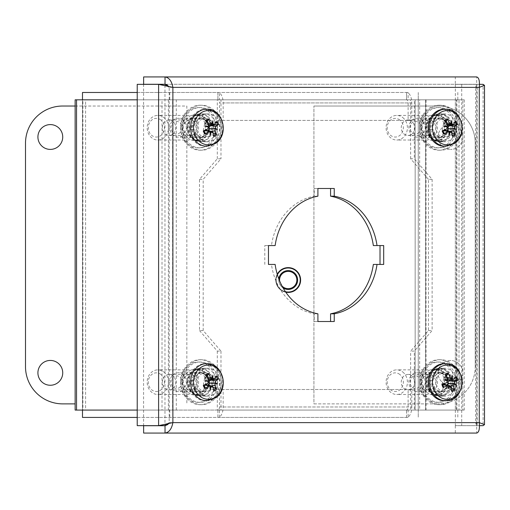 <?xml version="1.0" encoding="UTF-8"?>
<svg xmlns="http://www.w3.org/2000/svg" width="510" height="510" viewBox="0 0 510 510"><rect width="100%" height="100%" fill="white"/><g stroke="black" fill="none" stroke-linecap="round" stroke-linejoin="round"><path stroke-width="0.38" stroke-dasharray="2.55 1.91" d="M205.575 382.181A12.756 11.048 90 0 0 194.527 369.425A12.756 11.048 90 0 0 183.479 382.181A12.756 11.048 90 0 0 194.527 394.938A12.756 11.048 90 0 0 205.575 382.181M209.247 382.181A12.756 11.048 -90 0 1 198.199 394.938A12.756 11.048 -90 0 1 187.151 382.181A12.756 11.048 -90 0 1 198.199 369.425A12.756 11.048 -90 0 1 209.247 382.181M432.129 179.348L432.129 330.556L414.324 351.116L410.652 351.116L428.457 330.556L428.457 179.348L432.129 179.348L414.324 158.782L414.324 99.82L464.24 99.82L419.666 99.82L462.838 99.82L462.838 410.078L464.24 410.078L414.324 410.078L414.324 351.116M428.457 330.556L432.129 330.556M428.457 179.348L410.652 158.782L414.324 158.782M444.484 127.717A12.756 11.048 90 0 0 433.436 114.96A12.756 11.048 90 0 0 422.388 127.717A12.756 11.048 90 0 0 433.436 140.48A12.756 11.048 90 0 0 444.484 127.717M448.162 127.717A12.756 11.048 -90 0 1 437.108 140.48A12.756 11.048 -90 0 1 426.06 127.717A12.756 11.048 -90 0 1 437.108 114.96A12.756 11.048 -90 0 1 448.162 127.717M444.484 382.181A12.756 11.048 90 0 0 433.436 369.425A12.756 11.048 90 0 0 422.388 382.181A12.756 11.048 90 0 0 433.436 394.938A12.756 11.048 90 0 0 444.484 382.181M448.162 382.181A12.756 11.048 -90 0 1 437.108 394.938A12.756 11.048 -90 0 1 426.06 382.181A12.756 11.048 -90 0 1 437.108 369.425A12.756 11.048 -90 0 1 448.162 382.181M199.506 330.556L217.311 351.116L220.983 351.116L203.178 330.556L203.178 179.348L220.983 158.782L217.311 158.782L199.506 179.348L199.506 330.556L203.178 330.556M199.506 179.348L203.178 179.348M205.575 127.717A12.756 11.048 90 0 0 194.527 114.96A12.756 11.048 90 0 0 183.479 127.717A12.756 11.048 90 0 0 194.527 140.48A12.756 11.048 90 0 0 205.575 127.717M209.247 127.717A12.756 11.048 -90 0 1 198.199 140.48A12.756 11.048 -90 0 1 187.151 127.717A12.756 11.048 -90 0 1 198.199 114.96A12.756 11.048 -90 0 1 209.247 127.717M414.324 410.078L410.652 410.078L410.652 351.116M220.983 351.116L220.983 410.078L137.222 410.078M217.311 351.116L217.311 410.078L220.983 410.078M217.311 410.078L162.021 410.078L162.021 99.82L220.983 99.82L220.983 158.782M217.311 158.782L217.311 99.82L172.622 99.82L176.294 99.82L176.294 410.078L172.622 410.078L172.622 99.82L76.545 99.82M137.222 99.82L168.383 99.82L168.383 410.078L75.142 410.078L82.486 410.078L82.486 99.82L82.486 410.078L415.165 410.078L85.591 410.078L85.591 99.82L75.142 99.82L82.486 99.82L75.142 99.82L75.142 410.078L85.591 410.078L85.591 99.82L415.165 99.82L82.486 99.82L219.459 99.82L219.459 92.476L217.904 92.476L406.566 92.476A10.449 5.227 90 0 1 411.787 102.924L411.787 120.398L223.15 120.398L223.15 102.924A10.449 5.227 -90 0 0 217.929 92.476L217.904 99.82L219.459 99.82M217.311 99.82L220.983 99.82M76.545 410.078L82.907 410.078L82.907 99.82L419.666 99.82L419.666 410.078L418.264 410.078L418.264 99.82L425.614 99.82L425.614 410.078L418.264 410.078L425.614 410.078L425.614 99.82L415.165 99.82L415.165 410.078L426.028 410.078L426.028 99.82L418.264 99.82L418.264 410.078L415.165 410.078L415.165 99.82L457.821 99.82L217.929 99.82A3.105 1.549 -90 0 1 219.478 102.924L408.115 102.924A3.105 1.549 -90 0 0 406.566 99.82L406.572 92.476L408.134 92.476L408.134 99.82M459.013 99.82L455.341 99.82L456.89 99.82L456.475 99.82L456.475 410.078L419.666 410.078L462.838 410.078L455.341 410.078L459.013 410.078L459.013 99.82M410.652 158.782L410.652 99.82L455.341 99.82L455.341 410.078L410.652 410.078M410.652 99.82L414.324 99.82M219.478 406.98A3.105 1.549 90 0 1 217.929 410.078L406.566 410.078A3.105 1.549 -90 0 0 408.115 406.98L408.115 389.506L219.478 389.506L219.478 406.98L408.115 406.98M223.15 406.98L411.787 406.98A10.449 5.227 -90 0 1 406.566 417.429L406.572 410.078L408.134 410.078L408.134 417.429L217.929 417.429A10.449 5.227 -90 0 0 223.15 406.98L223.15 389.506L219.478 389.506M411.787 406.98L411.787 389.506L223.15 389.506M411.787 389.506L408.115 389.506M217.917 410.078L217.904 417.429L219.459 417.429L219.459 410.078L217.917 410.078M217.904 417.429L217.904 410.078M219.459 410.078L408.134 410.078M406.553 417.429L406.553 410.078M137.222 417.429L219.459 417.429M408.134 417.429L82.486 417.429L82.486 410.078M169.773 410.078L169.773 417.429M457.821 410.078L457.821 417.429M418.264 410.078L418.264 417.429L418.264 410.078M408.115 102.924L408.115 120.398L219.478 120.398L219.478 102.924M219.478 120.398L223.15 120.398M408.115 120.398L411.787 120.398M217.904 99.82L217.904 92.476M82.486 99.82L82.486 92.476L408.134 92.476M219.459 92.476L137.222 92.476M406.572 99.82L406.553 92.476M169.773 92.476L169.773 99.82M457.821 92.476L457.821 99.82M418.264 92.476L418.264 99.82L418.264 92.476M165.291 388.588A7.746 6.706 90 0 0 169.059 389.927A7.746 6.706 90 0 0 175.765 382.181A7.746 6.706 90 0 0 169.059 374.436A7.746 6.706 90 0 0 162.645 379.905A7.746 6.706 90 0 0 165.291 388.588M185.423 390.233A9.728 8.428 90 0 0 190.153 391.909A9.728 8.428 90 0 0 198.581 382.181A9.728 8.428 90 0 0 190.153 372.453A9.728 8.428 90 0 0 182.102 379.319A9.728 8.428 90 0 0 185.423 390.233M193.927 375.774A7.746 6.706 90 0 0 190.153 374.436A7.746 6.706 90 0 0 183.747 379.905A7.746 6.706 90 0 0 186.386 388.588A7.746 6.706 90 0 0 190.153 389.927A7.746 6.706 90 0 0 196.567 384.457A7.746 6.706 90 0 0 193.927 375.774M195.349 390.233A9.728 8.428 -90 0 1 192.028 379.319A9.728 8.428 -90 0 1 200.086 372.453A9.728 8.428 -90 0 1 208.513 382.181A9.728 8.428 -90 0 1 200.086 391.909A9.728 8.428 -90 0 1 195.349 390.233M160.892 374.461A9.333 8.083 90 0 0 148.289 381.499A9.333 8.083 90 0 0 159.872 390.583A9.333 8.083 90 0 0 160.892 374.461M163.831 372A12.31 10.659 -90 0 1 168.032 385.802A12.31 10.659 -90 0 1 157.839 394.491A12.31 10.659 -90 0 1 147.18 382.181A12.31 10.659 -90 0 1 157.839 369.871A12.31 10.659 -90 0 1 163.831 372M204.191 372A12.31 10.659 90 0 0 198.199 369.871A12.31 10.659 90 0 0 187.533 382.181A12.31 10.659 90 0 0 198.199 394.491A12.31 10.659 90 0 0 208.386 385.802A12.31 10.659 90 0 0 204.191 372M208.003 365.511A20.151 17.455 90 0 0 198.199 362.03A20.151 17.455 90 0 0 180.744 382.181A20.151 17.455 90 0 0 198.199 402.339A20.151 17.455 90 0 0 214.882 388.104A20.151 17.455 90 0 0 208.003 365.511M209.891 365.511A20.151 17.455 90 0 0 200.086 362.03A20.151 17.455 90 0 0 182.631 382.181A20.151 17.455 90 0 0 200.086 402.339A20.151 17.455 90 0 0 216.769 388.104A20.151 17.455 90 0 0 209.891 365.511M203.178 395.875L202.381 395.875L202.381 390.896L203.178 390.896L203.178 395.875A13.802 11.953 -90 0 1 201.673 395.983A13.802 11.953 -90 0 1 200.169 395.875L200.169 390.896L199.372 390.896L199.372 395.875L200.169 395.875M189.816 383.922L194.125 383.922L189.816 383.922A13.802 11.953 -90 0 1 189.816 380.447L194.125 380.447L189.816 380.447M200.169 368.494L199.372 368.494L199.372 373.467L200.169 373.467L200.169 368.494A13.802 11.953 -90 0 1 201.673 368.379A13.802 11.953 -90 0 1 203.178 368.494L203.178 373.467L202.381 373.467L202.381 368.494L203.178 368.494M200.169 390.896A8.887 7.695 -90 0 1 194.125 383.922M194.125 380.447A8.887 7.695 -90 0 1 200.169 373.467M203.178 373.467A8.887 7.695 -90 0 1 209.221 380.447L213.531 380.447A13.802 11.953 -90 0 1 213.531 383.922L209.221 383.922A8.887 7.695 -90 0 1 203.178 390.896M182.197 382.181A22.485 19.476 90 0 0 201.673 404.672A22.485 19.476 90 0 0 221.149 382.181A22.485 19.476 90 0 0 201.673 359.697A22.485 19.476 90 0 0 182.197 382.181M202.381 390.896A8.887 7.695 90 0 0 208.424 383.922L213.531 383.922M202.381 395.875A13.802 11.953 90 0 0 212.734 383.922M202.381 373.467A8.887 7.695 90 0 1 208.424 380.447L212.734 380.447A13.802 11.953 90 0 0 202.381 368.494M199.372 368.494A13.802 11.953 90 0 0 189.025 380.447M199.372 373.467A8.887 7.695 90 0 0 193.335 380.447M208.424 380.447L209.221 380.447M193.335 383.922A8.887 7.695 90 0 0 199.372 390.896M212.734 380.447L213.531 380.447M209.221 383.922L208.424 383.922M189.025 383.922A13.802 11.953 90 0 0 199.372 395.875M211.943 383.922A13.802 11.953 90 0 0 200.086 368.379A13.802 11.953 90 0 0 188.133 382.181A13.802 11.953 90 0 0 200.086 395.983A13.802 11.953 90 0 0 211.943 383.922M180.61 382.181A22.485 19.476 90 0 0 200.086 404.672A22.485 19.476 90 0 0 219.561 382.181A22.485 19.476 90 0 0 200.086 359.697A22.485 19.476 90 0 0 180.61 382.181M182.376 390.22A9.435 8.166 -90 0 1 178.105 391.616A9.435 8.166 -90 0 1 169.938 382.181A9.435 8.166 -90 0 1 178.105 372.753A9.435 8.166 -90 0 1 185.965 379.618A9.435 8.166 -90 0 1 182.376 390.22M179.418 387.575A6.33 5.482 90 0 0 179.169 376.616A6.33 5.482 90 0 0 171.073 382.347A6.33 5.482 90 0 0 179.418 387.575M209.616 390.22A9.435 8.166 -90 0 1 205.345 391.616A9.435 8.166 -90 0 1 197.179 382.181A9.435 8.166 -90 0 1 205.345 372.753A9.435 8.166 -90 0 1 213.205 379.618A9.435 8.166 -90 0 1 209.616 390.22M213.817 391.068L213.295 390.086L208.807 386.395A4.686 4.054 -90 0 0 209.489 385.917L208.941 385.235M212.989 387.281L209.489 385.917M214.531 378.681L210.381 379.3L216.999 375.749M212.848 375.194L211.554 378.12L206.779 379.268L208.686 378.93L204.612 378.401L205.823 376.017L205.409 375.233M204.612 378.401L204.587 378.452A4.686 4.054 -90 0 1 205.269 377.967L206.512 376.431M203.286 385.458L203.936 385.082L203.388 384.228A4.686 4.054 -90 0 0 203.535 384.546L204.491 386.427M204.096 385.541L203.809 385.012A4.686 4.054 -90 0 1 203.535 384.546M213.728 397.966A18.519 16.033 -90 0 1 205.345 400.701A18.519 16.033 -90 0 1 189.312 382.181A18.519 16.033 -90 0 1 205.345 363.668A18.519 16.033 -90 0 1 220.779 377.151A18.519 16.033 -90 0 1 213.728 397.966M212.16 378.267L211.554 378.12L212.256 378.216M205.345 380.505L208.341 381.639M209.948 389.175L209.865 386.242L210.605 386.172M210.643 385.968L209.865 386.242L205.995 385.241L207.685 385.362L208.807 386.395M203.809 385.012L204.829 384.508L205.995 385.241M210.273 379.351L209.125 379.835M209.011 379.854L207.264 379.121M206.779 379.268L205.696 379.006L205.269 377.967M207.194 381.206L203.981 381.448L203.388 384.228M204.587 378.452L203.981 381.448M165.291 134.124A7.746 6.706 90 0 0 169.059 135.462A7.746 6.706 90 0 0 175.765 127.717A7.746 6.706 90 0 0 169.059 119.977A7.746 6.706 90 0 0 162.645 125.441A7.746 6.706 90 0 0 165.291 134.124M185.423 135.768A9.728 8.428 90 0 0 190.153 137.451A9.728 8.428 90 0 0 198.581 127.717A9.728 8.428 90 0 0 190.153 117.989A9.728 8.428 90 0 0 182.102 124.861A9.728 8.428 90 0 0 185.423 135.768M193.927 121.31A7.746 6.706 90 0 0 190.153 119.977A7.746 6.706 90 0 0 183.747 125.441A7.746 6.706 90 0 0 186.386 134.124A7.746 6.706 90 0 0 190.153 135.462A7.746 6.706 90 0 0 196.567 129.993A7.746 6.706 90 0 0 193.927 121.31M195.349 135.768A9.728 8.428 -90 0 1 192.028 124.861A9.728 8.428 -90 0 1 200.086 117.989A9.728 8.428 -90 0 1 208.513 127.717A9.728 8.428 -90 0 1 200.086 137.451A9.728 8.428 -90 0 1 195.349 135.768M160.892 119.997A9.333 8.083 90 0 0 148.289 127.035A9.333 8.083 90 0 0 159.872 136.119A9.333 8.083 90 0 0 160.892 119.997M163.831 117.536A12.31 10.659 -90 0 1 168.032 131.338A12.31 10.659 -90 0 1 157.839 140.027A12.31 10.659 -90 0 1 147.18 127.717A12.31 10.659 -90 0 1 157.839 115.407A12.31 10.659 -90 0 1 163.831 117.536M204.191 117.536A12.31 10.659 90 0 0 198.199 115.407A12.31 10.659 90 0 0 187.533 127.717A12.31 10.659 90 0 0 198.199 140.027A12.31 10.659 90 0 0 208.386 131.338A12.31 10.659 90 0 0 204.191 117.536M208.003 111.046A20.151 17.455 90 0 0 198.199 107.565A20.151 17.455 90 0 0 180.744 127.717A20.151 17.455 90 0 0 198.199 147.874A20.151 17.455 90 0 0 214.882 133.645A20.151 17.455 90 0 0 208.003 111.046M209.891 111.046A20.151 17.455 90 0 0 200.086 107.565A20.151 17.455 90 0 0 182.631 127.717A20.151 17.455 90 0 0 200.086 147.874A20.151 17.455 90 0 0 216.769 133.645A20.151 17.455 90 0 0 209.891 111.046M203.178 141.41L202.381 141.41L202.381 136.431L203.178 136.431L203.178 141.41A13.802 11.953 -90 0 1 201.673 141.519A13.802 11.953 -90 0 1 200.169 141.41L200.169 136.431L199.372 136.431L199.372 141.41L200.169 141.41M189.816 129.457L194.125 129.457L189.816 129.457A13.802 11.953 -90 0 1 189.816 125.983L194.125 125.983L189.816 125.983M200.169 114.03L199.372 114.03L199.372 119.002L200.169 119.002L200.169 114.03A13.802 11.953 -90 0 1 201.673 113.921A13.802 11.953 -90 0 1 203.178 114.03L203.178 119.002L202.381 119.002L202.381 114.03L203.178 114.03M200.169 136.431A8.887 7.695 -90 0 1 194.125 129.457M194.125 125.983A8.887 7.695 -90 0 1 200.169 119.002M203.178 119.002A8.887 7.695 -90 0 1 209.221 125.983L213.531 125.983A13.802 11.953 -90 0 1 213.531 129.457L209.221 129.457A8.887 7.695 -90 0 1 203.178 136.431M182.197 127.717A22.485 19.476 90 0 0 201.673 150.208A22.485 19.476 90 0 0 221.149 127.717A22.485 19.476 90 0 0 201.673 105.232A22.485 19.476 90 0 0 182.197 127.717M202.381 136.431A8.887 7.695 90 0 0 208.424 129.457L213.531 129.457M202.381 141.41A13.802 11.953 90 0 0 212.734 129.457M202.381 119.002A8.887 7.695 90 0 1 208.424 125.983L212.734 125.983A13.802 11.953 90 0 0 202.381 114.03M199.372 114.03A13.802 11.953 90 0 0 189.025 125.983M199.372 119.002A8.887 7.695 90 0 0 193.335 125.983M208.424 125.983L209.221 125.983M193.335 129.457A8.887 7.695 90 0 0 199.372 136.431M212.734 125.983L213.531 125.983M209.221 129.457L208.424 129.457M189.025 129.457A13.802 11.953 90 0 0 199.372 141.41M211.943 129.457A13.802 11.953 90 0 0 200.086 113.921A13.802 11.953 90 0 0 188.133 127.717A13.802 11.953 90 0 0 200.086 141.519A13.802 11.953 90 0 0 211.943 129.457M180.61 127.717A22.485 19.476 90 0 0 200.086 150.208A22.485 19.476 90 0 0 219.561 127.717A22.485 19.476 90 0 0 200.086 105.232A22.485 19.476 90 0 0 180.61 127.717M182.376 135.762A9.435 8.166 -90 0 1 178.105 137.152A9.435 8.166 -90 0 1 169.938 127.717A9.435 8.166 -90 0 1 178.105 118.288A9.435 8.166 -90 0 1 185.965 125.154A9.435 8.166 -90 0 1 182.376 135.762M179.418 133.116A6.33 5.482 90 0 0 179.169 122.158A6.33 5.482 90 0 0 171.073 127.889A6.33 5.482 90 0 0 179.418 133.116M209.616 135.762A9.435 8.166 -90 0 1 205.345 137.152A9.435 8.166 -90 0 1 197.179 127.717A9.435 8.166 -90 0 1 205.345 118.288A9.435 8.166 -90 0 1 213.205 125.154A9.435 8.166 -90 0 1 209.616 135.762M213.817 136.603L213.295 135.628L208.807 131.937A4.686 4.054 -90 0 0 209.489 131.452L208.941 130.77M212.989 132.817L209.489 131.452M214.531 124.217L210.381 124.835L216.999 121.284M212.848 120.73L211.554 123.656L206.779 124.803L208.686 124.465L204.612 123.936L205.823 121.552L205.409 120.768M204.612 123.936L204.587 123.987A4.686 4.054 -90 0 1 205.269 123.503L206.512 121.966M203.286 130.993L203.936 130.617L203.388 129.763A4.686 4.054 -90 0 0 203.535 130.082L204.491 131.962M204.096 131.076L203.809 130.547A4.686 4.054 -90 0 1 203.535 130.082M213.728 143.501A18.519 16.033 -90 0 1 205.345 146.236A18.519 16.033 -90 0 1 189.312 127.717A18.519 16.033 -90 0 1 205.345 109.204A18.519 16.033 -90 0 1 220.779 122.687A18.519 16.033 -90 0 1 213.728 143.501M212.16 123.802L211.554 123.656L212.256 123.751M205.345 126.04L208.341 127.175M209.948 134.71L209.865 131.778L210.605 131.707M210.643 131.504L209.865 131.778L205.995 130.783L207.685 130.898L208.807 131.937M203.809 130.547L204.829 130.044L205.995 130.783M210.273 124.886L209.125 125.371M209.011 125.39L207.264 124.657M206.779 124.803L205.696 124.542L205.269 123.503M207.194 126.748L203.981 126.984L203.388 129.763M204.587 123.987L203.981 126.984M404.2 388.588A7.746 6.706 90 0 0 407.968 389.927A7.746 6.706 90 0 0 414.675 382.181A7.746 6.706 90 0 0 407.968 374.436A7.746 6.706 90 0 0 401.561 379.905A7.746 6.706 90 0 0 404.2 388.588M424.333 390.233A9.728 8.428 90 0 0 429.069 391.909A9.728 8.428 90 0 0 437.497 382.181A9.728 8.428 90 0 0 429.069 372.453A9.728 8.428 90 0 0 421.018 379.319A9.728 8.428 90 0 0 424.333 390.233M432.837 375.774A7.746 6.706 90 0 0 429.069 374.436A7.746 6.706 90 0 0 422.656 379.905A7.746 6.706 90 0 0 425.302 388.588A7.746 6.706 90 0 0 429.069 389.927A7.746 6.706 90 0 0 435.476 384.457A7.746 6.706 90 0 0 432.837 375.774M434.265 390.233A9.728 8.428 -90 0 1 430.944 379.319A9.728 8.428 -90 0 1 438.995 372.453A9.728 8.428 -90 0 1 447.423 382.181A9.728 8.428 -90 0 1 438.995 391.909A9.728 8.428 -90 0 1 434.265 390.233M399.802 374.461A9.333 8.083 90 0 0 387.205 381.499A9.333 8.083 90 0 0 398.782 390.583A9.333 8.083 90 0 0 399.802 374.461M402.741 372A12.31 10.659 -90 0 1 406.942 385.802A12.31 10.659 -90 0 1 396.755 394.491A12.31 10.659 -90 0 1 386.089 382.181A12.31 10.659 -90 0 1 396.755 369.871A12.31 10.659 -90 0 1 402.741 372M443.101 372A12.31 10.659 90 0 0 437.108 369.871A12.31 10.659 90 0 0 426.449 382.181A12.31 10.659 90 0 0 437.108 394.491A12.31 10.659 90 0 0 447.302 385.802A12.31 10.659 90 0 0 443.101 372M446.919 365.511A20.151 17.455 90 0 0 437.108 362.03A20.151 17.455 90 0 0 419.653 382.181A20.151 17.455 90 0 0 437.108 402.339A20.151 17.455 90 0 0 453.792 388.104A20.151 17.455 90 0 0 446.919 365.511M448.806 365.511A20.151 17.455 90 0 0 438.995 362.03A20.151 17.455 90 0 0 421.54 382.181A20.151 17.455 90 0 0 438.995 402.339A20.151 17.455 90 0 0 455.679 388.104A20.151 17.455 90 0 0 448.806 365.511M442.087 395.875L441.297 395.875L441.297 390.896L442.087 390.896L442.087 395.875A13.802 11.953 -90 0 1 440.583 395.983A13.802 11.953 -90 0 1 439.078 395.875L439.078 390.896L438.288 390.896L438.288 395.875L439.078 395.875M428.731 383.922L433.041 383.922L428.731 383.922A13.802 11.953 -90 0 1 428.731 380.447L433.041 380.447L428.731 380.447M439.078 368.494L438.288 368.494L438.288 373.467L439.078 373.467L439.078 368.494A13.802 11.953 -90 0 1 440.583 368.379A13.802 11.953 -90 0 1 442.087 368.494L442.087 373.467L441.297 373.467L441.297 368.494L442.087 368.494M439.078 390.896A8.887 7.695 -90 0 1 433.041 383.922M433.041 380.447A8.887 7.695 -90 0 1 439.078 373.467M442.087 373.467A8.887 7.695 -90 0 1 448.131 380.447L452.44 380.447A13.802 11.953 -90 0 1 452.44 383.922L448.131 383.922A8.887 7.695 -90 0 1 442.087 390.896M421.113 382.181A22.485 19.476 90 0 0 440.583 404.672A22.485 19.476 90 0 0 460.058 382.181A22.485 19.476 90 0 0 440.583 359.697A22.485 19.476 90 0 0 421.113 382.181M441.297 390.896A8.887 7.695 90 0 0 447.34 383.922L452.44 383.922M441.297 395.875A13.802 11.953 90 0 0 451.65 383.922M441.297 373.467A8.887 7.695 90 0 1 447.34 380.447L451.65 380.447A13.802 11.953 90 0 0 441.297 368.494M438.288 368.494A13.802 11.953 90 0 0 427.935 380.447M438.288 373.467A8.887 7.695 90 0 0 432.244 380.447M447.34 380.447L448.131 380.447M432.244 383.922A8.887 7.695 90 0 0 438.288 390.896M451.65 380.447L452.44 380.447M448.131 383.922L447.34 383.922M427.935 383.922A13.802 11.953 90 0 0 438.288 395.875M450.853 383.922A13.802 11.953 90 0 0 438.995 368.379A13.802 11.953 90 0 0 427.048 382.181A13.802 11.953 90 0 0 438.995 395.983A13.802 11.953 90 0 0 450.853 383.922M419.52 382.181A22.485 19.476 90 0 0 438.995 404.672A22.485 19.476 90 0 0 458.471 382.181A22.485 19.476 90 0 0 438.995 359.697A22.485 19.476 90 0 0 419.52 382.181M413.737 373.543A9.435 8.166 -90 0 1 417.021 372.753A9.435 8.166 -90 0 1 425.187 382.181A9.435 8.166 -90 0 1 417.021 391.616A9.435 8.166 -90 0 1 409.026 384.119A9.435 8.166 -90 0 1 413.737 373.543M413.266 376.386A6.33 5.482 90 0 0 412.22 387.281A6.33 5.482 90 0 0 420.916 382.882A6.33 5.482 90 0 0 413.266 376.386M440.978 373.543A9.435 8.166 -90 0 1 444.261 372.753A9.435 8.166 -90 0 1 452.427 382.181A9.435 8.166 -90 0 1 444.261 391.616A9.435 8.166 -90 0 1 436.267 384.119A9.435 8.166 -90 0 1 440.978 373.543M448.003 378.471L443.993 378.044L445.51 375.29L445.192 374.423M443.993 378.044L443.961 378.095A4.686 4.054 -90 0 1 444.694 377.725L446.307 375.953M441.883 384.215L442.572 383.973L442.094 383.628A4.686 4.054 -90 0 0 442.412 384.476L442.635 384.279M443.215 386.044L442.412 384.476M451.65 391.431L451.248 390.411L447.206 386.637A4.686 4.054 -90 0 0 447.939 386.268L447.289 384.852M451.337 387.874L447.939 386.268M453.836 379.159L449.603 379.842L456.616 376.756M444.261 363.668A18.519 16.033 -90 0 1 460.294 382.181A18.519 16.033 -90 0 1 444.261 400.701M448.048 388.875L448.303 386.07L449.029 386.032M445.243 385.063L449.119 385.745L448.303 386.07L444.554 385.114L446.212 385.49L447.206 386.637M452.574 375.487L450.936 378.292L451.63 378.324M451.331 378.407L445.772 379.312L444.994 378.879L444.694 377.725M444.516 379.567L447.353 381.097M446.473 380.619L443.005 381.034L442.094 383.628M449.488 379.886L448.621 380.192M447.825 380.211L446.537 379.249M443.961 378.095L443.005 381.034M443.279 384.145L444.554 385.114M404.2 134.124A7.746 6.706 90 0 0 407.968 135.462A7.746 6.706 90 0 0 414.675 127.717A7.746 6.706 90 0 0 407.968 119.977A7.746 6.706 90 0 0 401.561 125.441A7.746 6.706 90 0 0 404.2 134.124M424.333 135.768A9.728 8.428 90 0 0 429.069 137.451A9.728 8.428 90 0 0 437.497 127.717A9.728 8.428 90 0 0 429.069 117.989A9.728 8.428 90 0 0 421.018 124.861A9.728 8.428 90 0 0 424.333 135.768M432.837 121.31A7.746 6.706 90 0 0 429.069 119.977A7.746 6.706 90 0 0 422.656 125.441A7.746 6.706 90 0 0 425.302 134.124A7.746 6.706 90 0 0 429.069 135.462A7.746 6.706 90 0 0 435.476 129.993A7.746 6.706 90 0 0 432.837 121.31M434.265 135.768A9.728 8.428 -90 0 1 430.944 124.861A9.728 8.428 -90 0 1 438.995 117.989A9.728 8.428 -90 0 1 447.423 127.717A9.728 8.428 -90 0 1 438.995 137.451A9.728 8.428 -90 0 1 434.265 135.768M399.802 119.997A9.333 8.083 90 0 0 387.205 127.035A9.333 8.083 90 0 0 398.782 136.119A9.333 8.083 90 0 0 399.802 119.997M402.741 117.536A12.31 10.659 -90 0 1 406.942 131.338A12.31 10.659 -90 0 1 396.755 140.027A12.31 10.659 -90 0 1 386.089 127.717A12.31 10.659 -90 0 1 396.755 115.407A12.31 10.659 -90 0 1 402.741 117.536M443.101 117.536A12.31 10.659 90 0 0 437.108 115.407A12.31 10.659 90 0 0 426.449 127.717A12.31 10.659 90 0 0 437.108 140.027A12.31 10.659 90 0 0 447.302 131.338A12.31 10.659 90 0 0 443.101 117.536M446.919 111.046A20.151 17.455 90 0 0 437.108 107.565A20.151 17.455 90 0 0 419.653 127.717A20.151 17.455 90 0 0 437.108 147.874A20.151 17.455 90 0 0 453.792 133.645A20.151 17.455 90 0 0 446.919 111.046M448.806 111.046A20.151 17.455 90 0 0 438.995 107.565A20.151 17.455 90 0 0 421.54 127.717A20.151 17.455 90 0 0 438.995 147.874A20.151 17.455 90 0 0 455.679 133.645A20.151 17.455 90 0 0 448.806 111.046M442.087 141.41L441.297 141.41L441.297 136.431L442.087 136.431L442.087 141.41A13.802 11.953 -90 0 1 440.583 141.519A13.802 11.953 -90 0 1 439.078 141.41L439.078 136.431L438.288 136.431L438.288 141.41L439.078 141.41M428.731 129.457L433.041 129.457L428.731 129.457A13.802 11.953 -90 0 1 428.731 125.983L433.041 125.983L428.731 125.983M439.078 114.03L438.288 114.03L438.288 119.002L439.078 119.002L439.078 114.03A13.802 11.953 -90 0 1 440.583 113.921A13.802 11.953 -90 0 1 442.087 114.03L442.087 119.002L441.297 119.002L441.297 114.03L442.087 114.03M439.078 136.431A8.887 7.695 -90 0 1 433.041 129.457M433.041 125.983A8.887 7.695 -90 0 1 439.078 119.002M442.087 119.002A8.887 7.695 -90 0 1 448.131 125.983L452.44 125.983A13.802 11.953 -90 0 1 452.44 129.457L448.131 129.457A8.887 7.695 -90 0 1 442.087 136.431M421.113 127.717A22.485 19.476 90 0 0 440.583 150.208A22.485 19.476 90 0 0 460.058 127.717A22.485 19.476 90 0 0 440.583 105.232A22.485 19.476 90 0 0 421.113 127.717M441.297 136.431A8.887 7.695 90 0 0 447.34 129.457L452.44 129.457M441.297 141.41A13.802 11.953 90 0 0 451.65 129.457M441.297 119.002A8.887 7.695 90 0 1 447.34 125.983L451.65 125.983A13.802 11.953 90 0 0 441.297 114.03M438.288 114.03A13.802 11.953 90 0 0 427.935 125.983M438.288 119.002A8.887 7.695 90 0 0 432.244 125.983M447.34 125.983L448.131 125.983M432.244 129.457A8.887 7.695 90 0 0 438.288 136.431M451.65 125.983L452.44 125.983M448.131 129.457L447.34 129.457M427.935 129.457A13.802 11.953 90 0 0 438.288 141.41M450.853 129.457A13.802 11.953 90 0 0 438.995 113.921A13.802 11.953 90 0 0 427.048 127.717A13.802 11.953 90 0 0 438.995 141.519A13.802 11.953 90 0 0 450.853 129.457M419.52 127.717A22.485 19.476 90 0 0 438.995 150.208A22.485 19.476 90 0 0 458.471 127.717A22.485 19.476 90 0 0 438.995 105.232A22.485 19.476 90 0 0 419.52 127.717M421.286 135.762A9.435 8.166 -90 0 1 417.021 137.152A9.435 8.166 -90 0 1 408.848 127.717A9.435 8.166 -90 0 1 417.021 118.288A9.435 8.166 -90 0 1 424.881 125.154A9.435 8.166 -90 0 1 421.286 135.762M418.334 133.116A6.33 5.482 90 0 0 418.079 122.158A6.33 5.482 90 0 0 409.989 127.889A6.33 5.482 90 0 0 418.334 133.116M448.532 135.762A9.435 8.166 -90 0 1 444.261 137.152A9.435 8.166 -90 0 1 436.088 127.717A9.435 8.166 -90 0 1 444.261 118.288A9.435 8.166 -90 0 1 452.121 125.154A9.435 8.166 -90 0 1 448.532 135.762M452.727 136.603L452.211 135.628L447.723 131.937A4.686 4.054 -90 0 0 448.405 131.452L447.85 130.77M451.898 132.817L448.405 131.452M453.447 124.217L449.297 124.835L455.908 121.284M451.764 120.73L450.464 123.656L445.695 124.803L447.595 124.465L443.522 123.936L444.733 121.552L444.318 120.768M443.522 123.936L443.502 123.987A4.686 4.054 -90 0 1 444.184 123.503L445.428 121.966M442.195 130.993L442.852 130.617L442.297 129.763A4.686 4.054 -90 0 0 442.45 130.082L443.4 131.962M443.011 131.076L442.718 130.547A4.686 4.054 -90 0 1 442.45 130.082M444.261 109.204A18.519 16.033 -90 0 1 459.695 122.687A18.519 16.033 -90 0 1 452.644 143.501A18.519 16.033 -90 0 1 444.261 146.236M451.069 123.802L450.464 123.656L451.165 123.751M444.261 126.04L447.257 127.175M446.116 126.741L442.89 126.984L442.297 129.763M448.864 134.71L448.781 131.778L449.514 131.707M449.559 131.504L448.781 131.778L444.905 130.783L446.601 130.898L447.723 131.937M442.718 130.547L443.738 130.044L444.905 130.783M449.183 124.886L448.035 125.371M447.92 125.39L446.18 124.657M445.695 124.803L444.612 124.542L444.184 123.503M443.502 123.987L442.89 126.984M440.583 113.857A13.961 12.093 90 0 0 428.496 127.819A13.961 12.093 90 0 0 440.583 141.78A13.961 12.093 90 0 0 452.676 127.819A13.961 12.093 90 0 0 440.583 113.857L444.261 113.857A13.961 12.093 -90 0 1 456.348 127.819A13.961 12.093 -90 0 1 444.261 141.78A13.961 12.093 -90 0 1 432.168 127.819A13.961 12.093 -90 0 1 444.261 113.857M440.583 368.22A13.961 12.093 90 0 0 428.496 382.181A13.961 12.093 90 0 0 440.583 396.142A13.961 12.093 90 0 0 452.676 382.181A13.961 12.093 90 0 0 440.583 368.22L444.261 368.22A13.961 12.093 -90 0 1 456.348 382.181A13.961 12.093 -90 0 1 444.261 396.142A13.961 12.093 -90 0 1 432.168 382.181A13.961 12.093 -90 0 1 444.261 368.22M204.223 113.857A13.961 12.093 90 0 0 192.13 127.819A13.961 12.093 90 0 0 204.223 141.78A13.961 12.093 90 0 0 216.31 127.819A13.961 12.093 90 0 0 204.223 113.857L207.895 113.857A13.961 12.093 -90 0 1 219.988 127.819A13.961 12.093 -90 0 1 207.895 141.78A13.961 12.093 -90 0 1 195.802 127.819A13.961 12.093 -90 0 1 207.895 113.857M204.223 368.22A13.961 12.093 90 0 0 192.13 382.181A13.961 12.093 90 0 0 204.223 396.142A13.961 12.093 90 0 0 216.31 382.181A13.961 12.093 90 0 0 204.223 368.22L207.895 368.22A13.961 12.093 -90 0 1 219.988 382.181A13.961 12.093 -90 0 1 207.895 396.142A13.961 12.093 -90 0 1 195.802 382.181A13.961 12.093 -90 0 1 207.895 368.22M268.47 264.435L271.467 264.435A59.568 51.587 90 0 0 314.236 313.816L314.236 321.517L334.248 321.517M275.139 264.435L271.467 264.435M317.909 313.816L314.236 313.816M317.909 321.517L314.236 321.517M373.339 264.435L383.686 264.435M383.686 245.565L373.339 245.565M334.248 188.483L314.236 188.483L314.236 196.184A59.568 51.587 90 0 0 271.467 245.565L264.798 245.565L264.798 264.435M317.909 188.483L314.236 188.483M317.909 196.184L314.236 196.184M275.139 245.565L271.467 245.565M268.47 245.565L264.798 245.565M479.272 87.382L475.6 87.382L475.6 422.618L169.205 422.618L169.205 87.382L475.6 87.382L477.118 85.654L476.735 84.354L455.353 84.354L455.353 425.646L483.097 425.646L483.097 84.354L461.716 84.354L461.716 425.646M479.272 422.618L475.6 422.618L477.118 424.345L476.735 425.646L455.353 425.646M479.54 84.354L476.735 84.354L476.735 425.646L479.54 425.646M455.353 84.354L461.716 84.354M165.03 425.716L143.641 425.716M168.708 423.428L169.205 422.618L172.877 422.618M475.6 422.618L476.678 425.716L476.678 433.067L143.641 433.067M455.296 425.716L455.296 433.067M475.6 87.382L476.678 84.284L165.03 84.284M143.641 84.284L455.296 84.284L455.296 76.933L476.678 76.933L476.678 84.284L455.296 84.284M172.877 87.382L169.205 87.382L168.702 86.566M143.641 76.933L455.296 76.933M143.584 84.354L164.966 84.354L164.966 425.646L143.584 425.646L143.584 84.354L137.222 84.354M169.205 87.382L167.656 86.375M169.205 422.618L167.656 423.625M143.584 425.646L137.222 425.646M450.432 124.644A12.412 12.412 0 0 0 438.02 137.05A12.412 12.412 0 0 0 450.432 149.462A12.412 12.412 0 0 1 439.684 130.847A12.412 12.412 0 0 1 461.18 130.847A12.412 12.412 0 0 1 450.432 149.462A12.412 12.412 0 0 0 462.844 137.05A12.412 12.412 0 0 0 450.432 124.644M450.432 360.487A12.412 12.412 0 0 0 438.02 372.899A12.412 12.412 0 0 0 450.432 385.311A12.412 12.412 0 0 1 439.684 366.696A12.412 12.412 0 0 1 461.18 366.696A12.412 12.412 0 0 1 450.432 385.311A12.412 12.412 0 0 0 462.844 372.899A12.412 12.412 0 0 0 450.432 360.487M438.02 106.023A37.23 37.23 0 0 1 475.256 143.259A37.23 37.23 0 0 0 438.02 106.023L313.918 106.023L438.02 106.023M475.256 366.645L475.256 143.259L475.256 366.645A37.23 37.23 0 0 1 438.02 403.875A37.23 37.23 0 0 0 475.256 366.645M313.918 403.875L438.02 403.875L313.918 403.875L313.918 106.023L313.918 403.875M50.318 385.26A12.412 12.412 0 0 0 62.73 372.848A12.412 12.412 0 0 0 50.318 360.436A12.412 12.412 0 0 0 37.912 372.848A12.412 12.412 0 0 0 50.318 385.26M50.318 149.411A12.412 12.412 0 0 0 62.73 136.999A12.412 12.412 0 0 0 50.318 124.593A12.412 12.412 0 0 0 37.912 136.999A12.412 12.412 0 0 0 50.318 149.411M75.142 106.023L186.838 106.023L186.838 403.875L186.838 106.023L62.73 106.023A37.23 37.23 0 0 0 25.5 143.259L25.5 366.645A37.23 37.23 0 0 0 62.73 403.875L75.142 403.875M282.087 286.116A8.638 8.638 0 0 1 279.608 280.876M278.836 278.932A9.435 9.435 0 0 0 283.101 287.952M278.97 278.09A9.435 9.435 0 0 1 294.493 272.99A9.435 9.435 0 0 1 291.146 288.979A9.435 9.435 0 0 1 278.97 278.09M285.778 292.192A12.412 12.412 0 0 1 277.242 274.202M276.057 277.478A12.412 12.412 0 0 1 296.476 270.772A12.412 12.412 0 0 1 292.077 291.809A12.412 12.412 0 0 1 276.057 277.478A12.412 12.412 0 0 1 296.476 270.772A12.412 12.412 0 0 1 292.077 291.809A12.412 12.412 0 0 1 276.057 277.478M411.787 102.924L223.15 102.924M206.677 400.701A18.519 16.033 90 0 0 215.061 397.966A18.519 16.033 90 0 0 222.111 377.151A18.519 16.033 90 0 0 206.677 363.668M212.848 386.784L208.896 386.465M211.019 385.821L209.61 385.962M207.723 383.501L203.401 384.24M207.685 377.757L205.326 377.897M206.677 146.236A18.519 16.033 90 0 0 215.061 143.501A18.519 16.033 90 0 0 222.111 122.687A18.519 16.033 90 0 0 206.677 109.204M212.848 132.32L208.896 132.007M211.019 131.357L209.61 131.497M207.723 129.036L203.401 129.782M207.685 123.292L205.326 123.433M451.586 390.316A8.421 7.293 -90 0 1 451.248 390.411M445.593 400.701A18.519 16.033 90 0 0 461.626 382.181A18.519 16.033 90 0 0 445.593 363.668M447.397 377.553L444.758 377.655M446.518 382.863L442.1 383.641M451.21 386.918L447.283 386.707M450.706 386.102L448.048 386.319M445.593 146.236A18.519 16.033 90 0 0 453.976 143.501A18.519 16.033 90 0 0 461.021 122.687A18.519 16.033 90 0 0 445.593 109.204M451.764 132.32L447.805 132.007M449.935 131.357L448.519 131.497M446.639 129.036L442.31 129.782M446.601 123.292L444.236 123.433M285.447 291.714A12.01 12.01 0 0 1 277.408 274.75M276.445 277.561A12.01 12.01 0 0 1 296.214 271.065A12.01 12.01 0 0 1 291.956 291.433A12.01 12.01 0 0 1 276.445 277.561M198.199 369.425L194.527 369.425M198.199 394.938L194.527 394.938M437.108 114.96L433.436 114.96M437.108 140.48L433.436 140.48M437.108 369.425L433.436 369.425M437.108 394.938L433.436 394.938M198.199 114.96L194.527 114.96M198.199 140.48L194.527 140.48M464.24 99.82L464.24 410.078M456.89 99.82L456.89 410.078M190.153 391.909L200.086 391.909M190.153 372.453L200.086 372.453M169.059 389.927L190.153 389.927M169.059 374.436L190.153 374.436M198.199 369.871L157.839 369.871M198.199 394.491L157.839 394.491M200.086 362.03L198.199 362.03M200.086 402.339L198.199 402.339M201.673 368.379L200.086 368.379M201.673 395.983L200.086 395.983M201.673 359.697L200.086 359.697M201.673 404.672L200.086 404.672M205.345 372.753L178.105 372.753M205.345 391.616L178.105 391.616M205.294 384.591L204.829 384.508M210.471 385.719L206.952 385.101M190.153 137.451L200.086 137.451M190.153 117.989L200.086 117.989M169.059 135.462L190.153 135.462M169.059 119.977L190.153 119.977M198.199 115.407L157.839 115.407M198.199 140.027L157.839 140.027M200.086 107.565L198.199 107.565M200.086 147.874L198.199 147.874M201.673 113.921L200.086 113.921M201.673 141.519L200.086 141.519M201.673 105.232L200.086 105.232M201.673 150.208L200.086 150.208M205.345 118.288L178.105 118.288M205.345 137.152L178.105 137.152M205.294 130.126L204.829 130.044M210.471 131.261L206.952 130.636M429.069 391.909L438.995 391.909M429.069 372.453L438.995 372.453M407.968 389.927L429.069 389.927M407.968 374.436L429.069 374.436M437.108 369.871L396.755 369.871M437.108 394.491L396.755 394.491M438.995 362.03L437.108 362.03M438.995 402.339L437.108 402.339M440.583 368.379L438.995 368.379M440.583 395.983L438.995 395.983M440.583 359.697L438.995 359.697M440.583 404.672L438.995 404.672M444.261 372.753L417.021 372.753M444.261 391.616L417.021 391.616M442.546 384.731L443.4 386.427M448.207 378.962L446.326 379.293M429.069 137.451L438.995 137.451M429.069 117.989L438.995 117.989M407.968 135.462L429.069 135.462M407.968 119.977L429.069 119.977M437.108 115.407L396.755 115.407M437.108 140.027L396.755 140.027M438.995 107.565L437.108 107.565M438.995 147.874L437.108 147.874M440.583 113.921L438.995 113.921M440.583 141.519L438.995 141.519M440.583 105.232L438.995 105.232M440.583 150.208L438.995 150.208M444.261 118.288L417.021 118.288M444.261 137.152L417.021 137.152M444.204 130.126L443.738 130.044M449.38 131.261L445.867 130.636M444.261 141.78L440.583 141.78M444.261 396.142L440.583 396.142M207.895 141.78L204.223 141.78M207.895 396.142L204.223 396.142M477.156 424.639L477.156 85.361"/><path stroke-width="0.76" d="M137.222 410.078L75.142 410.078L75.142 99.82L137.222 99.82M82.486 410.078L82.486 417.429L137.222 417.429M137.222 92.476L82.486 92.476L82.486 99.82M212.989 387.281L215.749 388.352L216.552 389.13A24.027 10.971 -136.1 0 0 214.742 385.445L215.061 383.494L214.226 383.157L215.22 382.729L215.692 380.862A24.027 6.483 -17.7 0 0 218.675 378.904L210.687 380.141A4.686 4.054 -90 0 0 210.426 379.606M218.675 378.904A9.467 8.198 90 0 0 216.999 375.749A24.027 5.89 141.9 0 1 214.531 378.681L209.011 379.854M208.144 373.294A9.467 8.198 90 0 0 205.409 375.233A24.027 7.344 47.7 0 1 208.679 378.917L212.256 378.216L210.566 377.585A24.027 12.833 -117.4 0 0 208.144 373.294L208.278 374.276L206.512 376.431M203.834 385.069L205.447 387.919L204.963 388.614A24.027 9.518 -33.9 0 0 208.883 385.681L209.878 385.401L210.643 385.968A23.83 8.013 -80.8 0 1 209.948 389.175A23.83 14.733 112.9 0 0 211.306 386.153L212.052 386L212.848 386.784A24.027 9.205 65.1 0 1 213.817 391.068A9.467 8.198 90 0 0 216.552 389.13M208.679 378.917L208.501 380.868A23.83 5.387 2.6 0 0 205.345 380.505L208.341 381.639L207.723 383.501A24.027 2.856 157.5 0 1 203.286 385.458A9.467 8.198 90 0 0 204.963 388.614M216.125 396.78A17.13 14.835 -90 0 1 193.545 382.634A17.13 14.835 -90 0 1 215.443 367.13A17.13 14.835 -90 0 1 216.125 396.78M212.256 378.216A23.83 7.567 -71.2 0 0 212.848 375.194A23.83 15.179 101.3 0 1 212.919 378.394L212.16 378.267M214.531 378.681L212.919 378.394M215.22 382.729A23.83 7.236 10.8 0 1 217.451 383.858A23.83 1.779 -167.4 0 1 215.061 383.494M208.501 380.868L207.2 381.206M217.451 383.858L214.226 383.157L209.285 382.914L209.164 381.55L210.687 380.141M210.605 386.172L211.306 386.153M208.941 385.235L209.285 382.914M212.989 132.817L215.749 133.888L216.552 134.666A24.027 10.971 -136.1 0 0 214.742 130.981L215.061 129.03L214.226 128.692L215.22 128.265L215.692 126.397A24.027 6.483 -17.7 0 0 218.675 124.44L210.687 125.677A4.686 4.054 -90 0 0 210.426 125.141M218.675 124.44A9.467 8.198 90 0 0 216.999 121.284A24.027 5.89 141.9 0 1 214.531 124.217L209.011 125.39M208.144 118.836A9.467 8.198 90 0 0 205.409 120.768A24.027 7.344 47.7 0 1 208.679 124.459L212.256 123.751L210.566 123.12A24.027 12.833 -117.4 0 0 208.144 118.836L208.278 119.812L206.512 121.966M203.834 130.605L205.447 133.454L204.963 134.155A24.027 9.518 -33.9 0 0 208.883 131.223L209.878 130.936L210.643 131.504A23.83 8.013 -80.8 0 1 209.948 134.71A23.83 14.733 112.9 0 0 211.306 131.688L212.052 131.542L212.848 132.32A24.027 9.205 65.1 0 1 213.817 136.603A9.467 8.198 90 0 0 216.552 134.666M208.679 124.459L208.501 126.403A23.83 5.387 2.6 0 0 205.345 126.04L208.341 127.175L207.723 129.036A24.027 2.856 157.5 0 1 203.286 130.993A9.467 8.198 90 0 0 204.963 134.155M216.125 142.322A17.13 14.835 -90 0 1 193.545 128.176A17.13 14.835 -90 0 1 215.443 112.665A17.13 14.835 -90 0 1 216.125 142.322M212.256 123.751A23.83 7.567 -71.2 0 0 212.848 120.73A23.83 15.179 101.3 0 1 212.919 123.936L212.16 123.802M214.531 124.217L212.919 123.936M215.22 128.265A23.83 7.236 10.8 0 1 217.451 129.393A23.83 1.779 -167.4 0 1 215.061 129.03M208.501 126.403L207.2 126.741M217.451 129.393L214.226 128.692L209.285 128.45L209.164 127.086L210.687 125.677M210.605 131.707L211.306 131.688M208.941 130.77L209.285 128.45M448.207 378.962L451.63 378.324L450.03 377.445A24.027 13.368 -108.2 0 0 448.131 372.931L448.15 373.951L446.307 375.953M443.215 386.044L443.732 387.02L443.171 387.606A24.027 8.192 -26.3 0 0 447.41 385.203L448.271 385.031L449.119 385.751A23.83 7.656 -72.6 0 1 448.048 388.875A23.83 14.133 122.4 0 0 449.756 386.038L449.119 385.745M448.131 372.931A9.467 8.198 90 0 0 445.192 374.423A24.027 8.313 55.5 0 1 448.003 378.471L447.601 380.364A23.83 6.955 9.5 0 0 444.516 379.567A23.83 1.555 -152.5 0 1 447.353 381.097L446.518 382.863A24.027 1.313 164.4 0 1 441.883 384.215A9.467 8.198 90 0 0 443.171 387.606M451.337 387.874L453.887 389.073L454.589 389.946A24.027 11.94 -127.7 0 0 453.237 385.892L453.785 383.998L452.988 383.698L454.034 383.265L454.722 381.505A24.027 4.934 -10.7 0 0 457.903 380.148L449.807 380.734A4.686 4.054 -90 0 0 449.552 380.026M457.903 380.148A9.467 8.198 90 0 0 456.616 376.756A24.027 4.564 149.2 0 1 453.836 379.159L447.825 380.211M441.328 366.492A17.13 14.835 -90 0 1 462.028 384.068A17.13 14.835 -90 0 1 438.498 395.983A17.13 14.835 -90 0 1 441.328 366.492M451.63 378.324A23.83 6.961 -63.2 0 0 452.574 375.487A23.83 14.822 111.2 0 1 452.268 378.611L451.331 378.407M453.836 379.159L452.268 378.611M454.034 383.265A23.83 8.721 17.9 0 1 456.112 384.795L453.785 383.998M449.029 386.032L451.21 386.918A24.027 9.741 73.5 0 1 451.65 391.431A9.467 8.198 90 0 0 454.589 389.946M445.593 400.701L444.261 400.701A18.519 16.033 -90 0 1 428.566 385.981A18.519 16.033 -90 0 1 437.822 365.224A18.519 16.033 -90 0 1 444.261 363.668L445.593 363.668A18.519 16.033 90 0 0 439.155 365.224A18.519 16.033 90 0 0 429.898 385.981A18.519 16.033 90 0 0 445.593 400.701C467.192 401.587 467.192 362.782 445.593 363.668M456.112 384.795L452.988 383.698L448.086 383.329L448.124 381.958L449.807 380.734M447.601 380.364L446.473 380.619M442.635 384.279L448.271 385.031M447.289 384.852L448.086 383.329M451.898 132.817L454.665 133.888L455.462 134.666A24.027 10.971 -136.1 0 0 453.651 130.981L453.97 129.03L453.141 128.692L454.129 128.265L454.608 126.397A24.027 6.483 -17.7 0 0 457.585 124.44L449.603 125.677A4.686 4.054 -90 0 0 449.342 125.141M457.585 124.44A9.467 8.198 90 0 0 455.908 121.284A24.027 5.89 141.9 0 1 453.447 124.217L447.92 125.39M447.053 118.836A9.467 8.198 90 0 0 444.318 120.768A24.027 7.344 47.7 0 1 447.589 124.459L451.165 123.751L449.476 123.12A24.027 12.833 -117.4 0 0 447.053 118.836L447.187 119.812L445.428 121.966M442.75 130.605L444.357 133.454L443.872 134.155A24.027 9.518 -33.9 0 0 447.799 131.223L448.794 130.936L449.559 131.504A23.83 8.013 -80.8 0 1 448.864 134.71A23.83 14.733 112.9 0 0 450.222 131.688L450.961 131.542L451.764 132.32A24.027 9.205 65.1 0 1 452.727 136.603A9.467 8.198 90 0 0 455.462 134.666M447.589 124.459L447.417 126.403A23.83 5.387 2.6 0 0 444.261 126.04L447.257 127.175L446.639 129.036A24.027 2.856 157.5 0 1 442.195 130.993A9.467 8.198 90 0 0 443.872 134.155M455.035 142.322A17.13 14.835 -90 0 1 432.454 128.176A17.13 14.835 -90 0 1 454.353 112.665A17.13 14.835 -90 0 1 455.035 142.322M451.165 123.751A23.83 7.567 -71.2 0 0 451.764 120.73A23.83 15.179 101.3 0 1 451.828 123.936L451.069 123.802M453.447 124.217L451.828 123.936M454.129 128.265A23.83 7.236 10.8 0 1 456.367 129.393A23.83 1.779 -167.4 0 1 453.97 129.03M445.593 146.236L444.261 146.236A18.519 16.033 -90 0 1 428.221 127.717A18.519 16.033 -90 0 1 444.261 109.204L445.593 109.204A18.519 16.033 90 0 0 429.554 127.717A18.519 16.033 90 0 0 445.593 146.236L454.576 143.329C468.467 134.595 461.92 108.413 445.593 109.204M447.417 126.403L446.116 126.741M456.367 129.393L453.141 128.692L448.194 128.45L448.073 127.086L449.603 125.677M449.514 131.707L450.222 131.688M447.85 130.77L448.194 128.45M334.248 196.184A59.568 51.587 -90 0 1 377.017 245.565L383.686 245.565L383.686 264.435L377.017 264.435A59.568 51.587 -90 0 1 334.248 313.816L334.248 321.517L317.909 321.517L317.909 313.816A59.568 51.587 -90 0 1 275.139 264.435L268.47 264.435L268.47 245.565L275.139 245.565A59.568 51.587 -90 0 1 317.909 196.184L317.909 188.483L334.248 188.483L334.248 196.184L330.569 196.184L330.569 188.483M330.569 321.517L330.569 313.816A59.568 51.587 90 0 0 373.339 264.435L377.017 264.435M334.248 313.816L330.569 313.816M380.014 264.435L380.014 245.565M377.017 245.565L373.339 245.565A59.568 51.587 90 0 0 330.569 196.184M479.54 425.646L483.097 425.646L484.5 424.639L479.272 422.618C479.833 428.955 478.973 432.435 476.678 433.067L165.03 433.067C169.071 432.435 171.691 428.955 172.877 422.618L158.604 425.646L137.222 425.646L137.222 84.354L158.604 84.354L172.877 87.382C171.691 81.045 169.071 77.565 165.03 76.933L476.678 76.933C478.973 77.565 479.84 81.045 479.272 87.382L484.5 85.361L483.097 84.354L479.54 84.354M165.03 425.716L143.641 425.716L143.641 433.067L165.03 433.067L165.03 425.716L167.739 424.549L168.708 423.428M165.03 84.284L143.641 84.284L143.641 76.933L165.03 76.933L165.03 84.284L167.121 84.96L168.702 86.566M167.656 86.375L164.966 84.354L158.604 84.354L158.604 425.646L164.966 425.646L167.656 423.625M50.318 360.436A12.412 12.412 0 0 1 61.066 379.058A12.412 12.412 0 0 1 39.576 379.058A12.412 12.412 0 0 1 50.318 360.436M50.318 124.593A12.412 12.412 0 0 1 61.066 143.208A12.412 12.412 0 0 1 39.576 143.208A12.412 12.412 0 0 1 50.318 124.593M75.142 403.875L62.73 403.875A37.23 37.23 0 0 1 25.5 366.645L25.5 143.259A37.23 37.23 0 0 1 62.73 106.023L75.142 106.023M279.608 280.876A8.638 8.638 0 0 1 291.567 272.066A8.638 8.638 0 0 1 295.366 284.848A8.638 8.638 0 0 1 282.087 286.116M283.101 287.952A9.435 9.435 0 0 0 296.699 284.121A9.435 9.435 0 0 0 291.242 271.09A9.435 9.435 0 0 0 278.836 278.932M277.242 274.202A12.412 12.412 0 0 1 300.084 283.611A12.412 12.412 0 0 1 285.778 292.192M76.545 99.82L76.545 410.078M215.749 388.352A8.421 7.293 -90 0 1 213.607 389.946M216.285 376.648A8.421 7.293 -90 0 1 217.636 379.287M205.983 375.851A8.421 7.293 -90 0 1 208.278 374.276M205.447 387.919A8.421 7.293 -90 0 1 204.491 386.427A8.421 7.293 -90 0 1 203.968 385.165M206.677 363.668A18.519 16.033 90 0 0 190.644 382.181A18.519 16.033 90 0 0 206.677 400.701L215.666 397.794C229.551 389.06 223.01 362.878 206.677 363.668L205.345 363.668M208.883 385.681L204.115 385.101M214.742 385.445L211.019 385.821M215.692 380.862L210.821 380.122M210.566 377.585L207.685 377.757M215.749 133.888A8.421 7.293 -90 0 1 213.607 135.482M216.285 122.183A8.421 7.293 -90 0 1 217.636 124.823M205.983 121.386A8.421 7.293 -90 0 1 208.278 119.812M205.447 133.454A8.421 7.293 -90 0 1 204.491 131.962A8.421 7.293 -90 0 1 203.968 130.7M206.677 109.204A18.519 16.033 90 0 0 190.644 127.717A18.519 16.033 90 0 0 206.677 146.236L215.666 143.329C229.551 134.595 223.01 108.413 206.677 109.204L205.345 109.204M208.883 131.223L204.115 130.636M214.742 130.981L211.019 131.357M215.692 126.397L210.821 125.658M210.566 123.12L207.685 123.292M445.714 375.13A8.421 7.293 -90 0 1 448.15 373.951M443.732 387.02A8.421 7.293 -90 0 1 443.4 386.427A8.421 7.293 -90 0 1 442.578 384.011M453.887 389.073A8.421 7.293 -90 0 1 451.586 390.316M455.774 377.521A8.421 7.293 -90 0 1 456.826 380.39M450.03 377.445L447.397 377.553M454.722 381.505L449.941 380.728M447.41 385.203L442.706 384.559M453.237 385.892L450.706 386.102M454.665 133.888A8.421 7.293 -90 0 1 452.523 135.482M455.194 122.183A8.421 7.293 -90 0 1 456.546 124.823M444.892 121.386A8.421 7.293 -90 0 1 447.187 119.812M444.357 133.454A8.421 7.293 -90 0 1 443.4 131.962A8.421 7.293 -90 0 1 442.878 130.7M447.799 131.223L443.031 130.636M453.651 130.981L449.935 131.357M454.608 126.397L449.731 125.658M449.476 123.12L446.601 123.292M479.272 422.618L479.272 87.382L172.877 87.382L172.877 422.618L479.272 422.618M277.408 274.75A12.01 12.01 0 0 1 292.657 268.859A12.01 12.01 0 0 1 299.663 283.63A12.01 12.01 0 0 1 285.447 291.714M204.491 386.427L203.943 385.082M206.677 400.701L205.345 400.701M209.878 385.401L205.294 384.591M212.052 386L210.471 385.719M204.491 131.962L203.943 130.617M206.677 146.236L205.345 146.236M209.878 130.936L205.294 130.126M212.052 131.535L210.471 131.261M443.4 386.427L442.572 383.973M443.4 131.962L442.852 130.617M448.794 130.936L444.204 130.126M450.961 131.535L449.38 131.261M484.5 424.639L484.5 85.361"/></g></svg>
